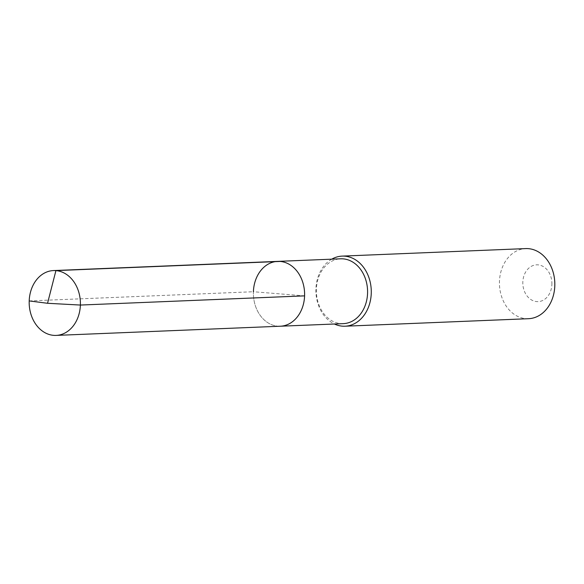 <?xml version="1.0" encoding="UTF-8"?>
<svg xmlns="http://www.w3.org/2000/svg" width="584" height="584" viewBox="0 0 584 584"><rect width="100%" height="100%" fill="white"/><g stroke="black" fill="none" stroke-linecap="round" stroke-linejoin="round"><path stroke-width="0.44" stroke-dasharray="2.92 2.19" d="M277.67 261.384A32.449 25.601 -92.3 0 0 253.405 291.737A32.449 25.601 87.7 0 0 280.32 326.222A32.449 25.601 87.7 0 1 253.405 291.737L304.585 295.869M343.297 323.646A32.449 25.601 87.7 0 1 316.382 289.16A32.449 25.601 -92.3 0 1 340.647 258.807M331.748 259.172A35.076 27.682 -92.3 0 0 315.922 288.927A35.076 27.682 87.7 0 0 334.406 324.011M528.571 318.696A35.076 27.682 87.7 0 1 499.466 281.408A35.076 27.682 -92.3 0 1 525.695 248.594M551.887 284.393A18.418 14.534 -92.3 0 0 538.003 264.851A18.418 14.534 -92.3 0 0 522.833 282.05A18.418 14.534 87.7 0 0 536.718 301.599A18.418 14.534 87.7 0 0 551.887 284.393M29.2 300.921L253.405 291.737"/><path stroke-width="0.88" d="M253.405 291.737A32.449 25.601 -92.3 0 1 277.67 261.384L340.647 258.807A32.449 25.601 -92.3 0 1 367.562 293.292A32.449 25.601 87.7 0 1 343.297 323.646L280.32 326.222A32.449 25.601 87.7 0 0 304.585 295.869A32.449 25.601 -92.3 0 0 277.67 261.384A32.449 25.601 -92.3 0 1 304.585 295.869L80.388 305.052L304.585 295.869A32.449 25.601 87.7 0 1 280.32 326.222L56.122 335.406A32.449 25.601 87.7 0 1 29.2 300.921A32.449 25.601 -92.3 0 1 53.465 270.567A32.449 25.601 -92.3 0 1 80.388 305.052A32.449 25.601 87.7 0 1 56.122 335.406M342.151 256.113L525.695 248.594A35.076 27.682 -92.3 0 1 554.8 285.875A35.076 27.682 87.7 0 1 528.571 318.696L345.02 326.208A35.076 27.682 87.7 0 0 371.256 293.394A35.076 27.682 -92.3 0 0 342.151 256.113A35.076 27.682 -92.3 0 0 331.748 259.172M345.02 326.208A35.076 27.682 87.7 0 1 334.406 324.011M280.123 261.435L55.925 270.611L47.545 303.286L80.388 305.052L47.545 303.286L29.2 300.921M277.67 261.384L53.465 270.567"/></g></svg>
